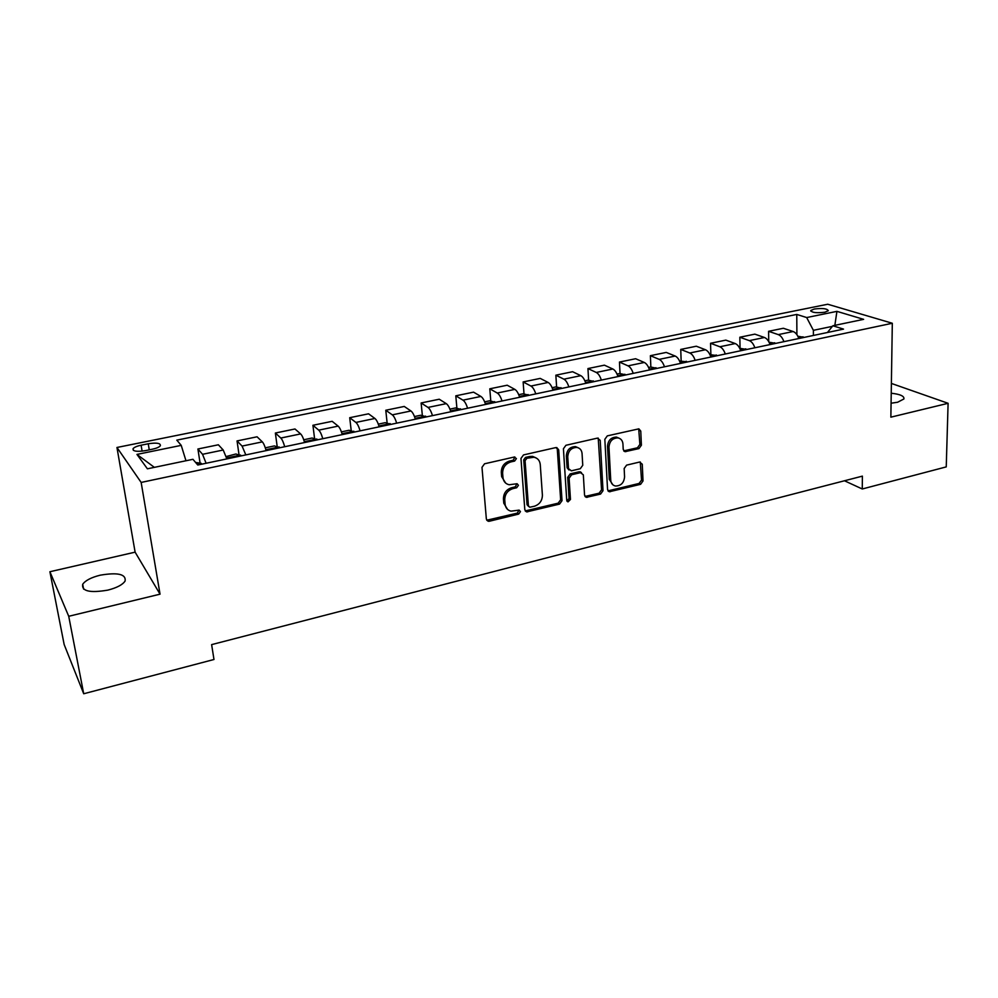 <?xml version="1.0" encoding="UTF-8"?>
<svg xmlns="http://www.w3.org/2000/svg" width="998" height="998" viewBox="0 0 998 998"><rect width="100%" height="100%" fill="white"/><g stroke="black" fill="none" stroke-linecap="round" stroke-linejoin="round"><path stroke-width="1.5" d="M516.403 458.606L514.307 457.022L484.554 463.783L481.984 467.338L486.363 519.072L488.222 521.255L489.394 521.23L518.686 514.082L520.445 511.65L519.16 510.115L511.038 511.151C507.558 510.277 505.574 507.932 505.088 504.127L504.751 499.861C504.851 494.21 507.558 490.467 512.872 488.646L516.665 487.748L518.436 485.302L517.101 483.731L509.167 484.754C505.537 483.893 503.479 481.498 502.967 477.543L502.618 473.227C502.718 467.501 505.45 463.733 510.801 461.937L514.619 461.064L516.403 458.606M505.649 483.082L501.657 476.645L501.308 472.341C501.408 466.615 504.127 462.86 509.467 461.076L513.284 460.203L514.843 456.972M486.737 520.232L517.351 513.122L518.96 510.09M507.558 509.404L503.778 503.179L503.441 498.925C503.541 493.286 506.236 489.544 511.55 487.735L515.33 486.837L516.927 483.706M891.077 403.217L897.614 402.244L903.914 398.963C904.438 396.119 900.208 394.21 891.226 393.224M100.212 575.185C91.205 577.443 85.366 580.474 82.697 584.292C81.499 591.215 89.87 593.149 107.809 590.13C116.803 587.822 122.567 584.791 125.099 581.048C126.172 574.162 117.876 572.203 100.212 575.185M814.268 309.018L810.775 310.503C811.798 312.648 816.489 313.21 824.847 312.224L828.303 310.727C827.242 308.594 822.564 308.02 814.268 309.018M638.957 448.589L641.402 445.208L640.766 431.099L638.882 428.841L607.308 435.876L604.838 439.307L607.557 489.581L609.341 491.752L640.604 484.317L643.024 480.961L642.263 464.195L639.581 462.049L626.607 465.13L624.162 468.511L624.573 476.882C623.962 482.87 620.943 485.914 615.504 486.026C612.66 485.365 611.063 483.431 610.739 480.213L608.98 447.129C609.529 441.178 612.498 438.097 617.887 437.885C620.906 438.509 622.59 440.517 622.939 443.91L623.214 449.437L625.06 451.67L638.957 448.589L637.448 447.79L639.88 444.409L638.708 428.828M890.865 417.164L948.1 403.304L946.241 466.889L862.272 488.983L862.384 476.133L211.626 644.621L213.984 659.491L83.707 693.76L68.725 616.29L160.042 594.172L141.155 482.433L892.312 323.265L890.865 417.164M558.693 449.836L555.799 447.591L523.513 454.926L520.968 458.444L524.811 509.716L526.645 511.899L559.541 504.102L562.024 500.672L558.693 449.836L556.759 447.553M565.928 445.283L597.428 438.122L600.222 440.355L603.017 490.692L600.559 494.085L586.35 497.353L584.554 495.183L583.331 474.836L580.512 472.653L571.605 474.761L569.11 478.204L570.469 499.462L568.012 501.882L566.739 500.372L563.421 448.751L565.928 445.283M145.209 450.672L152.432 449.2C156.536 448.302 159.169 447.166 160.329 445.794C160.815 443.174 156.786 442.501 148.253 443.761L141.105 445.208C136.963 446.094 134.293 447.241 133.083 448.638C132.559 451.271 136.601 451.944 145.209 450.672M141.155 482.433L116.953 447.478L827.741 304.24L892.312 323.265M154.366 467.363L136.951 454.414L147.405 468.811L192.951 459.305L197.766 465.018L843.522 329.115L832.856 325.772L827.454 332.496M136.951 454.414L181.224 445.37L185.977 460.764M796.903 334.679L796.766 314.432L176.808 440.13L181.224 445.37M796.766 314.432L806.683 317.551L836.923 311.364L863.632 319.348L832.856 325.772M160.042 594.172L135.117 552.156L49.9 571.729L68.725 616.29M49.9 571.729L64.146 644.471L83.707 693.76M948.1 403.304L891.389 383.432M135.117 552.156L116.953 447.478M844.47 480.774L862.272 488.983M832.382 326.358L813.382 330.326L813.407 335.453M200.074 463.06L197.916 449L202.544 454.302L206.112 463.272M226.87 458.905L223.215 450.011L218.362 444.784L197.916 449M239.021 454.701L237.05 440.929L242.09 446.081L245.82 454.913M266.142 450.634C264.907 446.193 263.634 443.274 262.324 441.877L257.072 436.8L237.05 440.929M277.182 446.53L275.373 433.032L280.812 438.035C282.172 439.419 283.469 442.314 284.704 446.73M304.602 442.538C303.367 438.147 302.032 435.278 300.623 433.918L294.984 428.978L275.373 433.032M314.57 438.534L312.923 425.285L318.736 430.15C320.183 431.498 321.543 434.342 322.791 438.708M342.289 434.604C341.029 430.275 339.644 427.443 338.147 426.109L332.147 421.318L312.923 425.285M351.221 430.712L349.712 417.7L355.887 422.428C357.434 423.738 358.831 426.545 360.091 430.862M379.19 426.845C377.93 422.553 376.496 419.759 374.911 418.474L368.549 413.808L349.712 417.7M387.137 423.052L385.777 410.253L392.301 414.856C393.923 416.129 395.37 418.898 396.643 423.164M415.368 419.222C414.083 414.981 412.611 412.236 410.951 410.976L404.252 406.448L385.777 410.253M422.366 415.542L421.131 402.967L427.992 407.434C429.689 408.681 431.186 411.413 432.471 415.63M450.809 411.762C449.524 407.571 448.015 404.864 446.268 403.641L439.245 399.225L421.131 402.967M456.897 408.194L455.799 395.819L462.972 400.161C464.756 401.371 466.291 404.065 467.575 408.232M485.564 404.452C484.267 400.31 482.708 397.628 480.886 396.443L473.551 392.152L455.799 395.819M490.779 400.984L489.793 388.808L497.266 393.037C499.125 394.21 500.697 396.867 502.006 400.996M519.634 397.279C518.336 393.175 516.739 390.542 514.843 389.382L507.209 385.216L489.793 388.808M524.012 393.923L523.139 381.935L530.911 386.039C532.832 387.187 534.454 389.806 535.764 393.886M553.054 390.243C551.744 386.189 550.098 383.594 548.139 382.459L540.23 378.404L523.139 381.935M556.622 387.012L555.849 375.186L563.895 379.178C565.891 380.3 567.55 382.883 568.86 386.925M585.826 383.344C584.504 379.34 582.832 376.77 580.811 375.672L572.615 371.718L555.849 375.186M588.62 380.213L587.947 368.561L596.268 372.454C598.326 373.551 600.023 376.096 601.345 380.088M617.987 376.583C616.652 372.603 614.955 370.083 612.859 369.011L604.414 365.168L587.947 368.561M620.032 373.564L619.459 362.062L628.029 365.854C630.15 366.915 631.871 369.422 633.206 373.377M649.536 369.946C648.201 366.004 646.455 363.522 644.309 362.461L635.614 358.731L619.459 362.062M650.858 367.027L650.384 355.687L659.204 359.367C661.375 360.415 663.134 362.885 664.468 366.802M680.499 363.422C679.164 359.529 677.393 357.072 675.184 356.049L666.24 352.419L650.384 355.687M681.135 360.64L680.748 349.425L689.793 353.005C692.026 354.028 693.822 356.473 695.157 360.34M710.888 357.034C709.553 353.18 707.744 350.747 705.486 349.749L696.317 346.219L680.748 349.425M710.863 354.415L710.551 343.275L719.832 346.768C722.115 347.753 723.937 350.161 725.284 354.003M740.728 350.747C739.381 346.93 737.547 344.535 735.239 343.561L725.845 340.118L710.551 343.275M740.067 348.29L739.83 337.237L749.323 340.63C751.669 341.603 753.515 343.986 754.862 347.778M770.032 344.584C768.672 340.805 766.813 338.447 764.456 337.486L754.85 334.143L739.83 337.237M768.734 341.64L768.597 331.311L778.29 334.617C780.673 335.553 782.557 337.91 783.904 341.665M798.799 338.522C797.452 334.792 795.556 332.459 793.148 331.523L783.343 328.267L768.597 331.311M813.382 330.326L806.683 317.551M836.923 311.364L834.852 325.348M525.21 510.926L558.156 503.179L560.639 499.749L557.283 449M526.844 458.269L525.073 460.727L528.404 505.699L529.689 507.234L534.379 506.248C539.594 504.439 542.276 500.734 542.401 495.158L540.255 464.519C539.768 460.49 537.673 458.07 533.967 457.246L526.844 458.269L525.497 457.421L523.713 459.866L525.073 460.727M528.653 506.497L527.056 504.763L523.713 459.866M535.976 457.87L532.608 456.385L529.476 456.51L530.836 457.358M525.497 457.421L529.476 456.51M584.965 496.455L599.112 493.199L601.557 489.806L598.226 438.072M580.05 471.755L581.472 472.615L579.09 471.792L570.195 473.888L567.7 477.331L569.06 498.551L570.469 499.462M566.889 500.996L569.06 498.551M582.059 453.491C581.684 450.11 579.963 448.09 576.894 447.428C571.33 447.603 568.286 450.722 567.75 456.797L568.498 468.623L571.355 470.819L580.275 468.723L582.757 465.28L582.059 453.491M578.216 447.79L575.472 446.605C569.92 446.78 566.876 449.898 566.34 455.949L567.75 456.797M568.972 469.983L567.089 467.763L566.34 455.949M623.713 450.871L637.448 447.79M618.997 438.147L616.39 437.087C611.026 437.299 608.056 440.38 607.508 446.318L608.98 447.129M612.897 484.828L609.279 479.339L607.508 446.318M607.982 490.879L639.107 483.444L641.514 480.1L640.292 461.987M195.596 462.448L201.222 463.322L201.846 464.17M226.197 456.548L235.915 453.99L241.242 455.874M235.254 457.134L231.598 457.907M265.306 447.828L274.4 445.919L279.827 447.753M273.963 448.988L270.383 449.736M303.754 439.769L312.1 438.022L317.626 439.794M311.875 441.004L308.37 441.74M341.416 431.872L349.038 430.275L354.652 432.009M349.026 433.194L345.582 433.918M378.317 424.138L385.228 422.678L390.942 424.362M385.428 425.522L382.059 426.233M414.469 416.553L420.719 415.243L426.508 416.877M421.106 418.012L417.8 418.711M449.911 409.13L455.512 407.945L461.388 409.542M456.086 410.652L452.843 411.014M484.654 401.845L489.631 400.797L495.582 402.344M490.38 403.441L487.199 403.766M518.711 394.697L523.089 393.786L529.115 395.283M524.012 396.356L520.881 396.668M552.119 387.698L555.923 386.9L562.011 388.359M557.009 389.42L553.927 389.707M584.89 380.824L588.134 380.138L594.284 381.573M589.381 382.608L586.375 383.232M617.026 374.088L619.733 373.514L625.958 374.899M621.143 375.922L618.199 376.533M648.575 367.476L650.758 367.014L657.046 368.362M652.318 369.36L649.399 369.534M679.526 360.977L687.547 361.937M682.906 362.923L680.312 362.873M709.915 354.614L717.512 355.637M712.959 356.598L710.688 356.436M739.755 348.352L746.928 349.45M742.45 350.385L740.528 350.173M769.046 342.214L775.82 343.362M771.417 344.285L769.832 344.036M797.839 336.226L804.201 337.386M799.885 338.297L798.637 338.035M223.215 450.011L202.544 454.302M262.324 441.877L242.09 446.081M300.623 433.918L280.812 438.035M338.147 426.109L318.736 430.15M374.911 418.474L355.887 422.428M410.951 410.976L392.301 414.856M446.268 403.641L427.992 407.434M480.886 396.443L462.972 400.161M514.843 389.382L497.266 393.037M548.139 382.459L530.911 386.039M580.811 375.672L563.895 379.178M612.859 369.011L596.268 372.454M644.309 362.461L628.029 365.854M675.184 356.049L659.204 359.367M705.486 349.749L689.793 353.005M735.239 343.561L719.832 346.768M764.456 337.486L749.323 340.63M793.148 331.523L778.29 334.617M142.103 451.158L141.105 445.208M149.251 449.849L148.253 443.761M509.467 461.076L510.801 461.937M501.308 472.341L502.618 473.227M501.657 476.645L502.967 477.543M515.33 486.837L516.665 487.748M511.55 487.735L512.872 488.646M503.441 498.925L504.751 499.861M503.778 503.179L505.088 504.127M517.351 513.122L518.686 514.082M488.109 520.257L489.394 521.23M513.284 460.203L514.619 461.064M560.639 499.749L562.024 500.672M558.156 503.179L559.541 504.102M526.408 510.926L527.742 511.862M527.056 504.763L528.404 505.699M598.763 439.544L600.222 440.355M601.557 489.806L603.017 490.692M599.112 493.199L600.559 494.085M585.926 496.405L587.348 497.316M579.09 471.792L580.512 472.653M570.195 473.888L571.605 474.761M567.7 477.331L569.11 478.204M567.089 467.763L568.498 468.623M624.449 450.809L625.946 451.632M609.279 479.339L610.739 480.213M640.753 463.359L642.263 464.195M641.514 480.1L643.024 480.961M639.107 483.444L640.604 484.317M608.842 490.816L610.302 491.715M639.244 430.325L640.766 431.099M639.88 444.409L641.402 445.208M201.222 463.322L197.068 464.195M240.568 455.051L226.621 457.982M279.116 446.954L265.892 449.736M316.877 439.02L304.353 441.652M353.866 431.236L342.027 433.731M390.131 423.614L378.941 425.971M425.659 416.141L415.106 418.362M460.502 408.818L450.547 410.914M494.671 401.645L485.302 403.616M528.179 394.597L519.372 396.443M561.051 387.686L552.78 389.42M593.299 380.912L585.564 382.533M624.935 374.262L617.712 375.772M655.998 367.726L649.261 369.148M686.487 361.313L680.224 362.636M716.427 355.026L710.613 356.249M745.818 348.851L740.454 349.974M774.685 342.776L769.757 343.811M803.053 336.813L798.525 337.773M83.62 589.157L82.697 584.292M810.788 311.127L810.775 310.503M133.383 450.36L133.083 448.638M486.937 520.282L488.222 521.255M525.31 510.951L526.645 511.899M532.608 456.385L533.967 457.246M585.003 496.493L586.35 497.353M567.039 501.246L568.012 501.882M575.472 446.605L576.894 447.428M623.8 450.984L625.06 451.67M616.39 437.087L617.887 437.885M608.044 490.966L609.341 491.752"/></g></svg>
